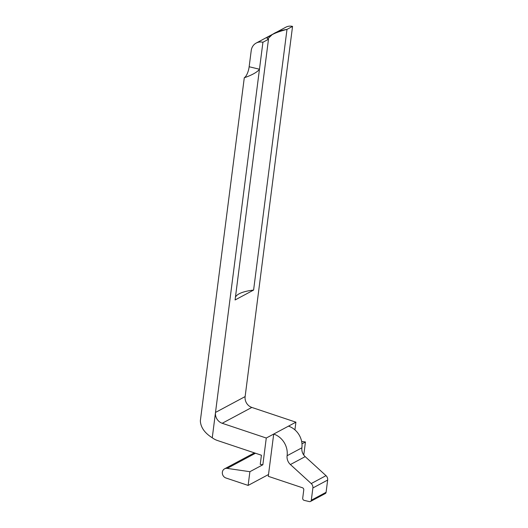 <?xml version="1.0" encoding="UTF-8"?>
<svg xmlns="http://www.w3.org/2000/svg" width="528" height="528" viewBox="0 0 528 528"><rect width="100%" height="100%" fill="white"/><g stroke="black" fill="none" stroke-linecap="round" stroke-linejoin="round"><path stroke-width="0.79" d="M244.292 77.722L200.343 420.823C200.673 427.337 204.646 432.993 212.256 437.785A18.863 16.889 -118.1 0 0 217.45 440.504L261.419 455.222L260.245 464.383L262.852 464.765L266.277 438.029L222.202 423.278A9.431 8.448 -118.1 0 1 215.503 412.441L259.466 69.221L249.15 66.752A9.431 3.287 103.5 0 1 244.292 77.722C248.701 76.349 257.195 72.719 259.466 69.221L262.924 42.253L268.481 39.283A184.661 64.37 -76.5 0 1 268.481 39.283L268.343 38.346L272.098 34.696C269.755 36.505 264.614 37.6 268.481 39.283L235.085 299.97L253.598 290.07L286.994 29.377A184.661 64.37 -76.5 0 1 286.994 29.377C280.309 30.472 275.543 32.135 272.705 34.373A45.019 2.977 -20.5 0 0 272.098 34.696M272.705 34.373C275.906 32.69 280.672 31.027 286.994 29.377L292.552 26.4L245.131 396.587A9.431 8.448 61.9 0 0 251.83 407.425L295.911 422.176L294.921 429.871M212.256 437.785L215.503 412.441L245.131 396.587M295.911 422.176L266.277 438.029M268.521 474.514L273.702 434.056L288.479 426.149A18.863 16.889 61.9 0 1 301.884 447.817A9.431 8.448 61.9 0 0 305.184 456.634L290.407 464.541L311.23 483.562A4.719 4.224 61.9 0 1 312.88 487.964L311.309 500.214A1.888 1.69 61.9 0 1 309.362 501.6L304.201 500.366A1.888 1.69 61.9 0 1 302.709 498.155L303.765 489.918A1.888 1.69 61.9 0 0 302.425 487.747L268.29 476.322L268.521 474.514L248.134 485.417L225.958 477.998A5.062 4.534 61.9 0 1 222.374 473.616A5.062 4.534 61.9 0 1 224.585 468.824A5.062 4.534 61.9 0 1 227.185 468.382L249.889 471.702L248.134 485.417M301.633 441.421L305.448 441.976L303.772 455.044M305.448 441.976L301.976 443.83M262.852 464.765L249.889 471.702M292.552 26.4A11.319 10.138 -118.1 0 0 285.833 27.205L256.199 43.058A11.319 10.138 61.9 0 1 262.924 42.253M249.15 66.752L251.222 50.569A11.319 10.138 61.9 0 1 256.199 43.058M235.448 297.132A51.955 14.401 -172.7 0 1 253.598 290.07M273.702 434.056A18.863 16.889 61.9 0 1 287.107 455.723A9.431 8.448 61.9 0 0 290.407 464.541M305.184 456.634L326.007 475.655A4.719 4.224 61.9 0 1 327.657 480.058L326.086 492.307A1.888 1.69 61.9 0 1 325.261 493.561L310.477 501.468M251.83 407.425L222.202 423.278M255.493 453.242L227.185 468.382M301.884 447.817L287.107 455.723M326.007 475.655L311.23 483.562M327.657 480.058L312.88 487.964M326.086 492.307L311.309 500.214M254.397 452.872L224.585 468.824"/></g></svg>
